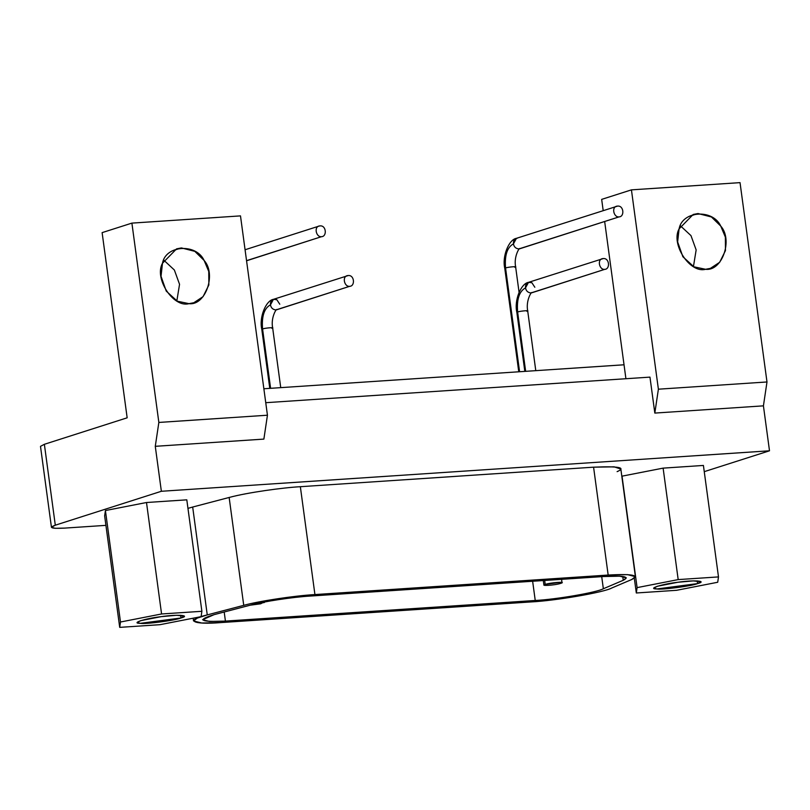 <?xml version="1.0" encoding="UTF-8"?>
<svg xmlns="http://www.w3.org/2000/svg" width="810" height="810" viewBox="0 0 810 810"><rect width="100%" height="100%" fill="white"/><g stroke="black" fill="none" stroke-linecap="round" stroke-linejoin="round"><path stroke-width="1.21" d="M657.234 586.288L653.893 588.121L656.849 588.971L697.572 583.605L697.207 580.881L697.572 583.605L700.913 581.762L693.269 580.891L677.798 582.269L657.234 586.288M676.623 590.298L717.711 582.258L718.49 576.912L678.183 579.596L637.095 587.625L636.316 592.981L676.623 590.298L636.316 592.981L634.311 578.158L636.316 592.981L637.095 587.625L622.029 476.158L637.095 587.625L678.183 579.596L663.117 468.129L622.029 476.158L663.117 468.129L678.183 579.596L718.49 576.912L703.414 465.446L663.117 468.129L703.414 465.446L718.49 576.912L717.711 582.258L676.623 590.298M697.572 583.605C691.922 586.025 662.003 589.963 656.849 588.971C646.755 588.931 662.145 584.01 677.798 582.269C693.532 579.879 708.062 580.861 697.572 583.605M140.626 620.673L137.285 622.505L140.231 623.346L180.964 617.99L180.59 615.266L180.964 617.99L184.305 616.147L176.661 615.266L161.18 616.653L140.626 620.673M160.015 624.682L201.103 616.643L201.882 611.297L161.575 613.97L120.487 622.009L119.708 627.365L160.015 624.682L119.708 627.365L104.642 515.899L119.708 627.365L120.487 622.009L105.421 510.543L104.642 515.899L105.421 510.543L120.487 622.009L161.575 613.97L146.499 502.514L105.421 510.543L146.499 502.514L161.575 613.97L201.882 611.297L186.806 499.831L146.499 502.514L186.806 499.831L201.882 611.297L201.103 616.643L160.015 624.682M180.964 617.99C175.314 620.409 145.385 624.348 140.231 623.346C130.147 623.315 145.537 618.394 161.18 616.653C176.924 614.263 191.454 615.246 180.964 617.99M545.211 584.395C539.146 586.227 554.901 585.357 560.722 583.362C567.587 581.296 550.446 582.613 545.211 584.395L560.874 582.329L562.008 582.653L560.722 583.362C554.901 585.357 539.146 586.227 545.211 584.395L544.674 580.456L545.211 584.395L543.925 585.103L543.308 580.547M250.138 605.202L260.709 603.794L263.675 602.164L264.455 602.458L250.138 605.202M622.728 576.457L623.244 580.284L626.353 577.915L619.771 576.193L603.511 576.538L310.281 596.059C293.159 597.021 263.149 601.557 250.563 605.09L214.093 614.658L202.581 619.721L209.456 621.452L225.423 621.098L535.238 600.473C555.822 599.501 596.96 592.424 603.349 588.749L623.244 580.284L622.728 576.457M601.708 576.659L603.349 588.749L601.708 576.659M532.636 581.256L535.238 600.473L532.636 581.256M224.198 612.006L225.423 621.098L224.198 612.006M608.168 575.049L314.928 594.57C294.526 595.715 258.744 601.131 243.739 605.343L207.259 614.912C184.326 620.308 192.486 624.945 220.776 622.586L530.58 601.962C555.123 600.807 604.179 592.363 611.793 587.989L631.699 579.525C640.082 575.242 632.245 573.743 608.168 575.049L627.547 574.634L635.394 576.69L631.699 579.525L611.793 587.989C604.179 592.363 555.123 600.807 530.58 601.962L220.776 622.586L201.731 623.012L193.539 620.936L197.286 618.101L207.259 614.912L192.679 507.04L207.259 614.912L243.739 605.343L229.149 497.472L192.679 507.04L229.149 497.472L243.739 605.343C258.744 601.131 294.526 595.715 314.928 594.57L300.348 486.699C283.338 487.6 247.313 492.52 229.149 497.472C247.313 492.52 283.338 487.6 300.348 486.699L314.928 594.57L608.168 575.049L593.578 467.178L608.168 575.049M310.281 596.059L603.511 576.538C623.71 575.444 630.281 576.7 623.244 580.284L603.349 588.749C596.96 592.424 555.822 599.501 535.238 600.473L225.423 621.098C200.161 622.202 196.385 620.055 214.093 614.658L250.563 605.09C263.149 601.557 293.159 597.021 310.281 596.059M620.804 469.051L614.162 466.843L593.578 467.178L300.348 486.699L593.578 467.178C618.698 466.094 626.545 467.583 617.109 471.653M265.751 402.692L649.964 377.126L654.824 413.08L763.425 405.85L766.989 381.966L740.036 182.635L631.435 189.864L740.036 182.635L766.989 381.966L658.388 389.195L766.989 381.966L763.425 405.85L654.824 413.08L658.388 389.195L654.824 413.08L649.964 377.126L265.751 402.692M181.43 247.931L172.095 250.918L181.43 247.931L176.58 248.852L162.486 263.25L161.028 276.321L166.252 291.114L177.319 301.199L188.963 303.659L193.813 302.738L203.077 296.642L208.848 284.998L208.757 271.471L204.14 260.476L194.825 251.363L181.43 247.931M163.792 260.172L174.363 270.003L179.547 284.31L176.833 300.945L179.547 284.31L174.363 270.003L163.792 260.172M102.121 232.632L131.898 223.114L240.489 215.885L131.898 223.114L158.851 422.445L267.442 415.216L240.489 215.885L267.442 415.216L158.851 422.445L155.277 446.32L263.878 439.101L267.442 415.216L263.878 439.101L155.277 446.32L161.362 491.275L769.5 450.795L763.425 405.85L769.5 450.795L161.362 491.275L55.303 525.194C48.367 527.786 51.476 528.758 64.618 528.11L105.918 525.356L64.618 528.11L55.191 528.302L51.435 527.249L55.303 525.194L44.368 444.295L40.5 446.35L44.368 444.295L55.303 525.194L161.362 491.275L155.277 446.32L158.851 422.445L131.898 223.114L102.121 232.632L127.16 417.808L44.368 444.295L127.16 417.808L102.121 232.632M188.963 303.659C173.37 308.073 153.92 278.387 162.486 263.25C165.605 245.106 196.212 243.071 204.14 260.476C216.614 274.205 205.467 305.937 188.963 303.659M349.636 286.335C355.327 286.244 354.476 274.762 348.178 275.552C341.779 275.602 344.027 286.993 349.636 286.335L275.866 309.936L349.636 286.335C344.027 286.993 341.779 275.613 348.178 275.552C354.476 274.762 355.327 286.244 349.636 286.335L276.797 309.754C276.979 307.689 270.52 317.226 272.656 327.898L271.887 328.323C276.007 327.088 265.72 327.878 262.572 328.941C261.569 316.254 264.202 308.225 270.479 304.843C271.006 307.881 272.798 309.572 275.866 309.936C272.798 309.572 271.006 307.881 270.479 304.843L273.466 299.325L276.828 299.71L279.784 304.226M274.408 299.143C271.492 299.902 270.186 301.806 270.479 304.843C264.202 308.225 261.569 316.254 262.572 328.941C265.72 327.878 276.007 327.088 271.887 328.323M269.781 388.365L261.802 329.366L262.572 328.941L261.802 329.366C258.937 317.216 266.034 300.368 273.466 299.325L348.178 275.552M270.601 388.304L262.572 328.941L270.601 388.304M604.685 269.365C610.375 269.274 609.525 257.782 603.227 258.582C596.818 258.633 599.076 270.024 604.685 269.365L530.914 292.957L604.685 269.365C599.066 270.024 596.828 258.633 603.227 258.572C609.525 257.793 610.375 269.264 604.685 269.365L531.846 292.774C532.028 290.709 525.568 300.247 527.705 310.929L526.935 311.354C531.056 310.108 520.769 310.898 517.62 311.971C516.618 299.285 519.25 291.256 525.528 287.874C526.054 290.901 527.847 292.592 530.914 292.957C527.847 292.592 526.054 290.901 525.528 287.874L528.515 282.346L531.876 282.741L534.833 287.256M529.456 282.174C526.54 282.933 525.234 284.826 525.528 287.874C519.25 291.256 516.618 299.285 517.62 311.971C520.769 310.898 531.056 310.108 526.935 311.354M524.829 371.385L516.851 312.397L517.62 311.971L516.851 312.397C513.986 300.247 521.083 283.399 528.515 282.346L603.227 258.572M525.649 371.334L517.62 311.971L525.649 371.334M321.479 236.692C327.169 236.601 326.319 225.109 320.021 225.909C313.622 225.96 315.87 237.35 321.479 236.692L246.544 260.658L321.479 236.692C315.87 237.35 313.622 225.96 320.021 225.909L320.021 225.909C326.319 225.119 327.169 236.601 321.479 236.692L246.564 260.779M319.079 226.081L320.011 225.909M619.032 216.888C624.733 216.797 623.872 205.315 617.574 206.105C611.175 206.155 613.423 217.546 619.032 216.888L518.835 248.933L619.032 216.888C613.423 217.546 611.175 206.165 617.574 206.105L617.574 206.105C623.882 205.315 624.723 216.797 619.032 216.888L519.777 248.761C519.959 246.685 513.5 256.223 515.636 266.905L514.856 267.33C518.987 266.085 508.7 266.885 505.551 267.948C504.549 255.261 507.181 247.232 513.459 243.85C513.975 246.878 515.778 248.579 518.835 248.933C515.778 248.579 513.975 246.878 513.459 243.85L516.446 238.322L617.564 206.105M517.377 238.15C514.471 238.91 513.155 240.813 513.459 243.85C507.181 247.232 504.549 255.261 505.551 267.948C508.7 266.885 518.987 266.085 514.856 267.33M518.764 371.79L504.782 268.373L505.551 267.948L504.782 268.373C501.916 256.223 509.014 239.375 516.446 238.322M519.585 371.739L505.551 267.948L519.585 371.739M263.868 388.759L624.034 364.783L263.868 388.759M625.917 378.726L624.034 364.783L625.917 378.726M698.038 213.546L688.702 216.533L698.038 213.546L693.188 214.468L679.094 228.865L677.636 241.937L682.87 256.729L693.927 266.814L705.571 269.284L710.421 268.363L719.695 262.268L725.456 250.614L725.365 237.087L720.748 226.091L711.433 216.979L698.038 213.546M680.4 225.787L690.981 235.619L696.154 249.925L693.441 266.561L696.154 249.925L690.981 235.619L680.4 225.787M601.668 199.381L631.435 189.864L658.388 389.195L631.435 189.864L601.668 199.381L603.187 210.58L601.668 199.381M705.571 269.284C689.978 273.689 670.528 244.002 679.094 228.865C682.222 210.721 712.82 208.686 720.748 226.091C733.222 239.831 722.074 271.563 705.571 269.284M604.675 221.606L624.034 364.783L604.675 221.606M704.254 471.663L769.5 450.795L704.254 471.663M187.96 508.366L192.679 507.04M561.563 579.332L562.008 582.653M620.814 468.828L635.394 576.69M193.175 618.192L193.539 620.936M272.656 327.898L280.736 387.636M527.705 310.929L535.785 370.656M245.076 249.753L318.927 226.132M515.636 266.905L519.048 292.147M40.5 446.411L51.445 527.31"/></g></svg>
